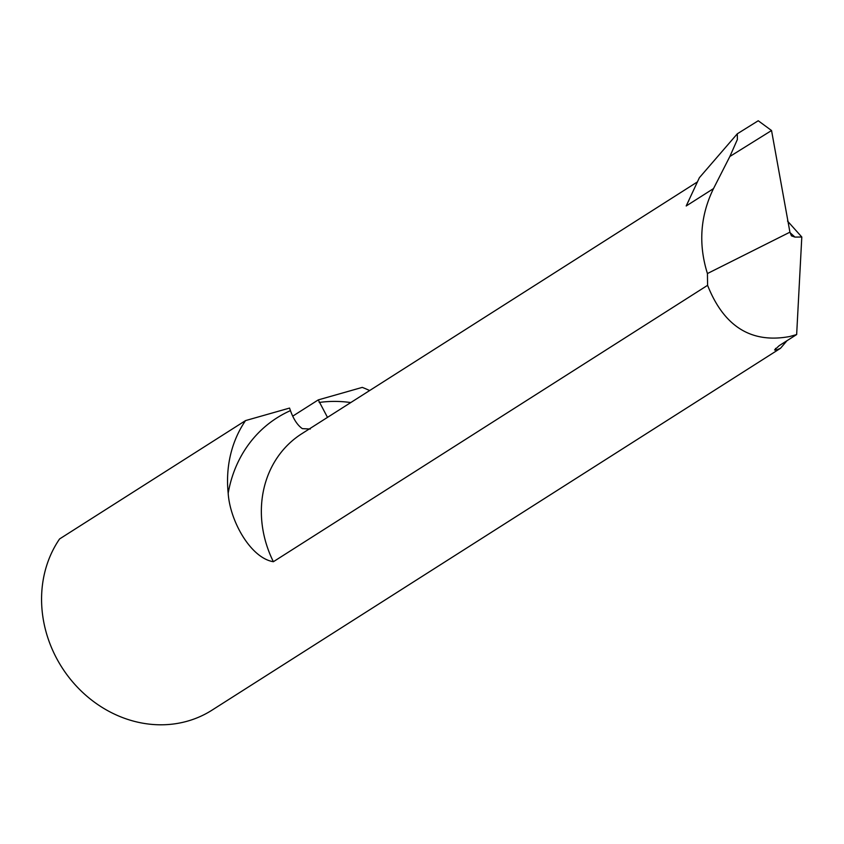 <?xml version="1.0" encoding="UTF-8"?>
<svg xmlns="http://www.w3.org/2000/svg" width="844" height="844" viewBox="0 0 844 844"><rect width="100%" height="100%" fill="white"/><g stroke="black" fill="none" stroke-linecap="round" stroke-linejoin="round"><path stroke-width="1.27" d="M245.551 420.586L59.576 538.957A116.905 103.601 57.5 0 0 74.472 684.009A116.905 103.601 57.5 0 0 211.95 710.194L780.5 348.298L776.132 350.133L774.57 349.965L779.16 345.681L796.652 334.551L789.752 336.513C751.35 343.666 723.962 326.596 707.588 285.325L273.382 561.714C250.763 558.116 229.927 521.012 228.186 493.244A131.938 116.926 -122.5 0 1 290.442 410.627L289.545 408.074L245.551 420.586A116.905 103.601 57.5 0 0 228.186 493.244M310.297 429.016L302.342 428.636C297.573 425.355 293.606 419.352 290.442 410.627M771.543 130.525L729.86 156.488L737.382 139.471L737.308 133.795L758.239 120.755L771.543 130.525L789.921 232.174L707.43 273.551L707.588 285.325M729.86 156.488L713.507 188.592C700.246 215.842 698.22 244.159 707.43 273.551M713.507 188.592L686.193 205.978L699.381 177.704L737.308 133.795M369.64 390.54A116.905 103.601 57.5 0 0 362.266 387.385L318.262 399.898L292.71 416.166M786.998 340.691L780.5 348.298M327.493 417.369L318.262 399.898M789.931 232.554A2087.592 1415.441 -97.7 0 0 794.964 237.09L801.8 237.006L787.505 221.044M801.8 237.006L796.652 334.551M794.964 237.09L791.472 235.877L789.921 232.174M697.524 181.84L301.698 433.795A105.215 93.241 57.5 0 0 273.382 561.714M319.159 402.461A131.938 116.926 -122.5 0 1 350.766 402.556M686.193 205.978A105.215 93.241 -122.5 0 1 688.831 200.598M775.52 348.393L776.132 350.133"/></g></svg>
